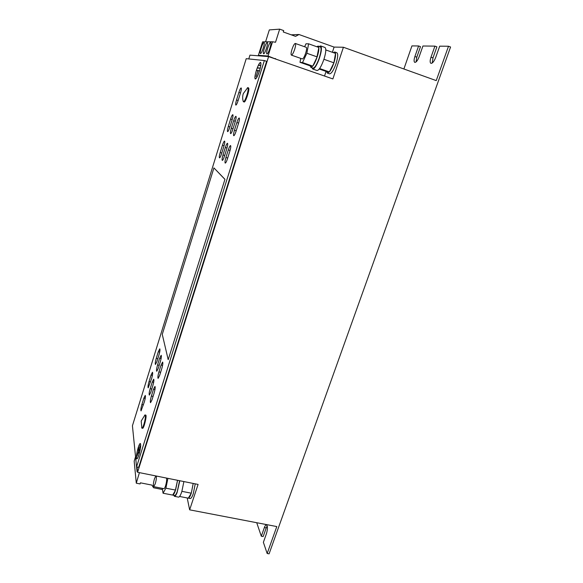 <?xml version="1.0" encoding="UTF-8"?>
<svg xmlns="http://www.w3.org/2000/svg" width="583" height="583" viewBox="0 0 583 583"><rect width="100%" height="100%" fill="white"/><g stroke="black" fill="none" stroke-linecap="round" stroke-linejoin="round"><path stroke-width="0.87" d="M137.143 468.025L136.867 466.983M260.514 53.541C261.716 53.92 265.301 42.69 264.012 42.552L263.953 42.537C262.707 42.289 259.187 53.388 260.463 53.534L260.514 53.541M263.676 53.745C264.93 54.132 268.595 42.697 267.262 42.544L267.196 42.53C265.899 42.282 262.306 53.578 263.625 53.731L263.676 53.745M266.97 53.949C268.267 54.35 272.013 42.697 270.629 42.537L270.563 42.523C269.215 42.267 265.542 53.774 266.912 53.942L266.97 53.949M292.032 49.249C293.307 45.532 294.408 43.594 295.311 43.448C295.902 43.987 295.683 45.948 294.67 49.329C293.38 53.053 292.287 54.977 291.398 55.115C290.808 54.569 291.019 52.608 292.032 49.249M295.311 43.448L306.243 47.325C306.869 47.879 306.68 49.839 305.66 53.206C304.362 56.915 303.24 58.825 302.307 58.934L291.398 55.115M327.376 73.108L329.366 71.935L326.597 71.592L327.376 73.108L329.512 73.852C331.428 73.728 333.614 70.303 336.063 63.576C337.936 57.44 338.213 53.833 336.879 52.762L334.737 51.996L333.272 52.601M329.366 71.935L329.431 71.862C331.027 69.865 332.507 66.87 333.877 62.891L335.524 53.41L325.802 49.941M310.856 67.344L312.743 66.127L310.149 65.85L310.856 67.344L313.013 68.094C314.623 68.058 316.598 64.99 318.93 58.898C321.153 52.127 321.612 48.112 320.315 46.851L318.15 46.079L316.766 46.72M312.743 66.127L312.801 66.054C314.157 64.276 315.469 61.638 316.744 58.125L318.865 47.471L308.596 43.812L305.988 43.798L304.625 46.749M311.971 67.73L312.707 69.013L317.006 70.514C318.996 70.346 321.306 66.586 323.951 59.233C325.992 52.528 326.327 48.608 324.957 47.463L320.635 45.926L319.265 46.48M312.707 69.013C314.324 69.042 316.365 65.996 318.814 59.874C321.495 52.12 322.1 47.471 320.635 45.926M156.186 476.005C156.638 477.404 156.317 480.035 155.216 483.89L153.679 486.645C153.037 485.624 153.307 482.972 154.495 478.679L155.865 475.939M166.425 478.06C166.92 479.466 166.621 482.09 165.528 485.93C164.916 487.76 164.391 488.671 163.947 488.671L153.679 486.645M179.579 496.476L190.226 498.523C191.137 498.552 192.171 496.898 193.316 493.575L195.232 483.846M191.268 493.233L188.324 498.137C189.205 497.991 190.189 496.359 191.268 493.233L193.199 483.438M172.692 495.091L174.63 495.47C175.374 495.521 176.263 494.165 177.29 491.425L179.593 480.705M175.57 490.092L165.893 488.175L163.065 493.24L172.699 495.084C173.428 494.967 174.273 493.619 175.235 491.017L177.538 480.297M173.749 495.302L174.448 496.33L178.515 497.124C179.462 497.146 180.555 495.339 181.794 491.709L183.893 481.565M174.448 496.33C175.192 496.395 176.073 495.142 177.101 492.562L179.804 480.749M243.162 101.121L244.109 101.989C245.29 102.812 249.298 91.4 248.832 88.507L248.533 87.836L247.272 87.975M243.461 101.777C244.037 101.814 244.867 100.487 245.953 97.806C247.476 93.717 248.22 90.54 248.183 88.295L247.884 87.618M141.662 427.711L142.551 428.316C143.855 428.95 147.164 415.074 145.714 415.067L144.628 415.242M141.909 428.177L141.931 428.184C142.667 427.944 143.549 425.838 144.569 421.881C145.473 417.814 145.648 415.497 145.094 414.928M138.936 454.711C140.641 448.567 141.108 444.829 140.343 443.481C139.789 443.51 139.06 444.916 138.171 447.686C136.48 453.778 136.014 457.517 136.772 458.894C137.318 458.872 138.04 457.48 138.936 454.711M138.178 447.759C136.524 453.72 136.065 457.378 136.808 458.734C137.348 458.712 138.054 457.342 138.929 454.638C140.598 448.626 141.057 444.96 140.306 443.641C139.76 443.67 139.053 445.048 138.178 447.759M259.464 70.98C260.929 66.017 261.301 63.153 260.572 62.396C259.471 62.636 258.072 65.325 256.36 70.456C254.968 75.287 254.611 78.078 255.318 78.836C256.374 78.632 257.744 76.009 259.435 70.973C260.863 66.119 261.228 63.314 260.514 62.57C259.442 62.804 258.065 65.434 256.389 70.463C254.902 75.382 254.538 78.239 255.267 79.011C256.338 78.8 257.744 76.125 259.464 70.98M139.417 472.638L136.291 483.183L140.066 483.934L140.416 482.826L151.879 485.092L153.591 487.774L162.497 489.531M291.245 34.827L298.999 34.514L334.088 47.085L343.416 47.252L436.237 80.607L448.516 46.246L450.572 47.012L269.084 553.85L267.167 553.5L276.794 526.566L189.643 509.834L198.089 484.422L137.573 472.266L268.595 56.595L332.878 78.931L343.416 47.252M324.534 76.03L326.057 71.41M332.376 52.288L334.088 47.085M403.888 68.983L411.933 45.904L418.594 45.97L414.899 56.515C413.864 59.765 413.821 61.718 414.783 62.381C416.204 62.403 417.661 60.508 419.17 56.697L422.93 46.006L434.925 46.123L430.997 57.2C429.904 60.596 429.882 62.651 430.946 63.358C432.506 63.401 434.095 61.419 435.712 57.396L439.706 46.166L448.516 46.246M256.724 522.711L261.308 536.214L263.159 536.564L266.234 527.899L264.376 527.542C265.054 525.72 265.739 524.838 266.431 524.882C267.735 526.092 267.757 528.978 266.489 533.547L263.378 542.314L267.167 553.5M432.222 63.008L432.98 57.921L436.9 46.859L434.925 46.123M266.234 527.899L267.203 525.932M416.029 61.966L416.794 57.207L420.489 46.669L418.594 45.97M264.376 527.542L261.308 536.214M187.209 497.962L189.643 509.834M137.041 467.012L137.573 472.266M248.781 58.934L249.961 55.137L268.595 56.595M138.688 467.347L266.62 61.324L264.361 60.545L246.223 58.672L132.428 425.765L136.56 466.917L138.688 467.347M161.105 358.603L159.647 358.261L161.163 355.295C161.608 355.994 161.338 358.1 160.347 361.62L158.241 368.369L156.747 371.291C156.31 370.569 156.579 368.456 157.563 364.943L159.188 365.33M159.647 358.261L157.563 364.943M162.577 365.41L161.061 365.053L162.613 362.05C163.08 362.779 162.81 364.951 161.79 368.558L159.64 375.445L158.11 378.396C157.643 377.646 157.92 375.474 158.933 371.867L160.631 372.267M161.061 365.053L158.933 371.867M238.622 123.1L236.858 122.532C237.82 119.617 238.607 118.101 239.219 117.985C239.664 118.487 239.431 120.309 238.513 123.45L236.071 131.241C235.117 134.126 234.344 135.62 233.747 135.722C233.295 135.205 233.535 133.376 234.453 130.235L236.21 130.796M236.858 122.532L234.453 130.235M235.343 121.293L233.659 120.747C234.599 117.897 235.364 116.411 235.947 116.294C236.37 116.782 236.137 118.56 235.24 121.628L232.865 129.244C231.932 132.071 231.181 133.536 230.613 133.638C230.183 133.143 230.416 131.357 231.313 128.282L232.996 128.821M233.659 120.747L231.313 128.282M232.216 119.566L230.606 119.041C231.524 116.25 232.26 114.793 232.821 114.676C233.229 115.15 232.989 116.884 232.114 119.887L229.797 127.342C228.886 130.104 228.157 131.539 227.61 131.649C227.202 131.16 227.436 129.419 228.317 126.416L229.921 126.934M230.606 119.041L228.317 126.416M159.691 352.081L158.292 351.746L159.778 348.816C160.201 349.494 159.931 351.542 158.962 354.967L156.907 361.591L155.442 364.477C155.02 363.785 155.297 361.73 156.259 358.305L157.811 358.676M158.292 351.746L156.259 358.305M240.473 93.032L238.855 92.493C239.81 89.585 240.582 88.062 241.165 87.931C241.566 88.383 241.333 90.088 240.466 93.047L238.119 100.597C237.172 103.475 236.406 104.976 235.838 105.1C235.437 104.634 235.67 102.921 236.538 99.963L238.148 100.495M238.855 92.493L236.538 99.963M143.884 398.123L141.895 404.529C140.911 408.042 140.627 410.17 141.042 410.913L144.395 401.789C145.378 398.276 145.663 396.156 145.24 395.427L143.884 398.123L145.218 398.422M152.411 375.394L151.048 375.073L152.462 372.26C152.884 372.967 152.608 375.051 151.638 378.52L148.199 387.833C147.783 387.119 148.06 385.02 149.029 381.559L150.582 381.916M151.048 375.073L149.029 381.559M153.657 382.361L152.243 382.04L153.686 379.198C154.131 379.919 153.854 382.069 152.855 385.625L150.778 392.293L149.35 395.099C148.905 394.348 149.182 392.199 150.181 388.642L151.799 389.014M152.243 382.04L150.181 388.642M154.961 389.633L153.489 389.291L154.969 386.42C155.435 387.178 155.151 389.386 154.131 393.044L152.003 399.843L150.545 402.671C150.079 401.891 150.356 399.683 151.383 396.025L153.074 396.411M153.489 389.291L151.383 396.025M230.052 150.458L228.303 149.911C229.221 147.113 229.979 145.67 230.562 145.568C231.014 146.085 230.773 147.944 229.848 151.143L227.443 158.824C226.525 161.593 225.781 163.014 225.213 163.102C224.761 162.57 224.994 160.704 225.927 157.512L227.683 158.051M228.303 149.911L225.927 157.512M226.984 148.053L225.315 147.528C226.219 144.795 226.947 143.374 227.501 143.272C227.938 143.775 227.698 145.59 226.794 148.709L224.448 156.222C223.551 158.933 222.837 160.332 222.291 160.42C221.853 159.902 222.094 158.088 222.998 154.969L224.674 155.486M225.315 147.528L222.998 154.969M224.061 145.757L222.458 145.254C223.34 142.573 224.047 141.181 224.586 141.071C224.994 141.567 224.761 143.331 223.872 146.384L221.584 153.737C220.709 156.39 220.017 157.767 219.485 157.855C219.077 157.359 219.31 155.581 220.199 152.535L221.802 153.03M222.458 145.254L220.199 152.535M168.196 359.696L162.263 334.372L213.932 167.911L224.951 179.316L168.196 359.696L224.951 179.316M136.56 466.917L264.361 60.545M256.105 76.533L257.875 70.893L258.939 70.711L256.979 70.375L257.81 70.886L256.105 76.533M258.014 68.167L259.435 68.022L258.014 68.167M259.107 65.413L260.091 65.179L259.107 65.413M258.903 70.82L257.569 70.842M257.642 70.601L256.979 70.375M259.391 68.145L258.123 67.825M259.807 65.507L259.216 65.063M137.056 456.037L138.514 451.388L138.841 453.246L138.353 448.83L138.499 451.242L137.056 456.037M139.024 447.693L139.344 450.623L139.148 447.715M139.796 445.871L140.015 447.824L139.92 445.9M213.932 167.911L224.834 179.28M137.413 470.685L137.078 471.749L137.537 471.924M135.548 456.788L134.177 461.16L136.291 483.183M137.078 471.749L136.59 466.925M275.985 59.167L268.042 56.019L272.531 41.779L275.526 42.246L279.665 29.15L283.702 30.593L283.265 31.978L295.523 36.357L298.999 34.514M274.148 58.526L275.642 58.657M260.288 55.946L258.393 55.29L262.598 41.845L272.531 41.779M265.586 41.823L269.317 29.915L279.665 29.15M258.393 55.29L268.042 56.019M165.893 488.175L167.904 478.359M172.699 495.084L175.541 490.128M163.065 493.24L162.314 488.35M175.585 490.004L177.553 480.297M191.29 493.196L181.911 491.338M191.311 493.109L193.213 483.438M310.149 65.85L300.005 62.315L302.526 62.556L306.862 53.264L308.596 43.812M317.174 56.908L306.862 53.264M312.765 66.134L302.526 62.556M312.801 66.054L317.137 56.981M300.733 58.387L300.005 62.315M317.188 56.828C318.456 52.805 319.01 49.715 318.85 47.544M326.597 71.592L319.244 69.034M333.913 62.818L323.929 59.291M329.395 71.935L319.622 68.524M329.431 71.862L333.877 62.891M318.835 47.463L318.15 46.079M333.928 62.738C335.203 58.745 335.728 55.662 335.517 53.483M335.502 53.396L334.737 51.996M432.98 57.921L430.997 57.2M416.794 57.207L414.899 56.515M141.895 404.529L143.433 404.872M247.739 87.618L243.337 93.528C242.433 96.253 242.433 98.979 243.344 101.697M144.978 414.936L141.203 421.035L141.837 428.133"/></g></svg>
